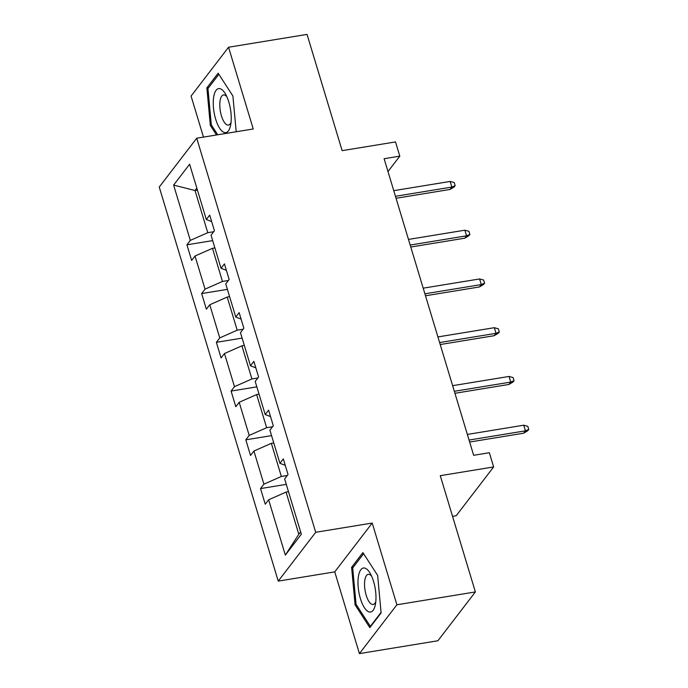 <?xml version="1.0" encoding="UTF-8"?>
<svg xmlns="http://www.w3.org/2000/svg" width="688" height="688" viewBox="0 0 688 688"><rect width="100%" height="100%" fill="white"/><g stroke="black" fill="none" stroke-linecap="round" stroke-linejoin="round"><path stroke-width="1.03" d="M372.217 523.052L334.746 571.874L359.42 653.6L396.89 604.778L372.217 523.052L315.706 532.297L196.725 138.211L253.236 128.966L228.554 47.24L191.083 96.062L203.476 137.101M228.554 47.24L307.046 34.4L342.142 150.655L395.514 141.926L399.805 156.15L384.11 158.713L473.654 455.293L489.349 452.73L493.64 466.946L440.277 475.675L475.374 591.938L437.903 640.76L359.42 653.6M396.89 604.778L475.374 591.938M452.558 516.361L456.17 515.768L493.64 466.946M334.746 571.874L278.236 581.119L159.246 187.033L196.725 138.211M288.487 491.688L286.07 492.083L298.807 534.275L285.331 555.104L268.638 499.789L265.241 504.209L260.52 488.583L286.277 484.369M286.07 492.083L268.638 499.789M315.706 532.297L278.236 581.119M273.764 442.934L271.356 443.33L281.358 476.457L263.917 484.163L260.52 488.583M263.917 484.163L253.915 451.036L250.518 455.456L245.805 439.83L271.554 435.616M259.049 394.181L256.633 394.577L266.634 427.704L249.194 435.409L245.805 439.83M249.194 435.409L239.192 402.282L235.803 406.703L231.082 391.076L256.839 386.862M244.326 345.428L241.918 345.823L251.92 378.95L234.479 386.656L231.082 391.076M234.479 386.656L224.477 353.529L221.08 357.949L216.367 342.323L242.116 338.109M229.611 296.683L227.195 297.07L237.197 330.197L219.756 337.903L216.367 342.323M219.756 337.903L209.754 304.775L206.366 309.196L201.644 293.57L227.401 289.356M214.888 247.929L212.48 248.316L222.473 281.444L205.041 289.149L201.644 293.57M205.041 289.149L195.039 256.022L191.642 260.442L186.93 244.816L212.678 240.602M197.43 190.112L195.022 190.507L207.759 232.69L190.318 240.396L186.93 244.816M190.318 240.396L173.617 185.081L189.621 164.226L206.323 219.541L209.711 215.12L214.432 230.747L211.035 235.167L221.037 268.294L224.434 263.874L229.147 279.5L225.759 283.92L235.76 317.048L239.149 312.627L243.87 328.253L240.473 332.674L250.475 365.801L253.872 361.381L258.593 377.007L255.196 381.427L265.198 414.554L268.595 410.134L273.308 425.76L269.92 430.181L279.921 463.308L283.31 458.887L288.031 474.514L284.634 478.934L301.335 534.249L285.331 555.104M285.253 465.337L279.921 463.308M287.283 475.494L281.358 476.457M271.356 443.33L253.915 451.036M270.539 416.584L265.198 414.554M272.56 426.741L266.634 427.704M256.633 394.577L239.192 402.282M255.816 367.831L250.475 365.801M257.845 377.987L251.92 378.95M241.918 345.823L224.477 353.529M241.101 319.077L235.76 317.048M243.122 329.234L237.197 330.197M227.195 297.07L209.754 304.775M226.378 270.324L221.037 268.294M228.399 280.48L222.473 281.444M212.48 248.316L195.039 256.022M211.655 221.57L206.323 219.541M387.989 171.553L399.805 156.15M298.807 534.275L300.63 531.91M213.684 231.727L207.759 232.69M196.837 188.134L195.022 190.507L173.617 185.081M236.199 131.752L232.905 96.01L218.156 73.203L206.864 87.909L210.33 125.422L216.505 134.968M362.894 552.61L351.611 567.316L355.077 604.829L369.817 627.637L381.109 612.931L377.643 575.417L362.894 552.61M211.543 125.225L210.33 125.422M208.645 87.617L206.864 87.909M353.383 567.024L351.611 567.316M356.289 604.632L355.077 604.829M396.056 198.273L450.029 189.441L451.853 187.067L395.454 196.295M450.158 181.443L454.209 182.552L455.155 185.674L451.853 187.067L450.158 181.443L393.76 190.662M455.155 185.674L454.14 186.99L450.029 189.441M410.77 247.026L464.753 238.194L466.576 235.821L410.177 245.048M464.873 230.196L468.932 231.306L469.87 234.427L466.576 235.821L464.873 230.196L408.474 239.415M469.87 234.427L468.855 235.743L464.753 238.194M425.494 295.78L479.467 286.948L481.29 284.574L424.892 293.802M479.596 278.95L483.647 280.059L484.593 283.181L481.29 284.574L479.596 278.95L423.197 288.169M484.593 283.181L483.578 284.497L479.467 286.948M220.22 88.735A22.3 8.351 -99.3 0 0 213.478 107.887A22.3 8.351 -99.3 0 0 224.262 132.492A22.3 8.351 -99.3 0 0 230.583 125.388A22.3 8.351 -99.3 0 0 225.44 93.946A22.3 8.351 -99.3 0 0 220.22 88.735M226.877 96.759A15.265 5.719 -99.3 0 0 224.58 95.03A15.265 5.719 -99.3 0 0 223.497 94.935A15.265 5.719 -99.3 0 0 220.108 109.53A15.265 5.719 -99.3 0 0 227.341 124.984A15.265 5.719 -99.3 0 0 228.425 125.078A15.265 5.719 -99.3 0 0 231.048 122.275M217.718 134.771L211.311 124.863L207.957 88.52L218.861 74.304M364.967 568.142A22.3 8.351 -99.3 0 0 358.216 587.294A22.3 8.351 -99.3 0 0 369.009 611.899A22.3 8.351 -99.3 0 0 375.33 604.795A22.3 8.351 -99.3 0 0 370.187 573.353A22.3 8.351 -99.3 0 0 364.967 568.142M371.615 576.166A15.265 5.719 -99.3 0 0 369.318 574.428A15.265 5.719 -99.3 0 0 368.235 574.342A15.265 5.719 -99.3 0 0 364.855 588.937A15.265 5.719 -99.3 0 0 372.088 604.391A15.265 5.719 -99.3 0 0 373.163 604.477A15.265 5.719 -99.3 0 0 375.794 601.682M381.057 612.406L370.342 626.364L356.049 604.27L352.695 567.927L363.608 553.711M370.858 626.278L370.342 626.364M440.208 344.533L494.19 335.701L496.014 333.327L439.615 342.547M494.311 327.694L498.37 328.812L499.307 331.934L496.014 333.327L494.311 327.694L437.912 336.922M499.307 331.934L498.301 333.25L494.19 335.701M454.931 393.287L508.905 384.454L510.728 382.081L454.329 391.3M509.034 376.448L513.085 377.566L514.031 380.688L510.728 382.081L509.034 376.448L452.635 385.676M514.031 380.688L513.016 382.003L508.905 384.454M469.646 442.04L523.628 433.208L525.451 430.834L469.053 440.053M523.749 425.201L527.808 426.319L528.754 429.441L525.451 430.834L523.749 425.201L467.35 434.429M528.754 429.441L527.739 430.757L523.628 433.208"/></g></svg>
